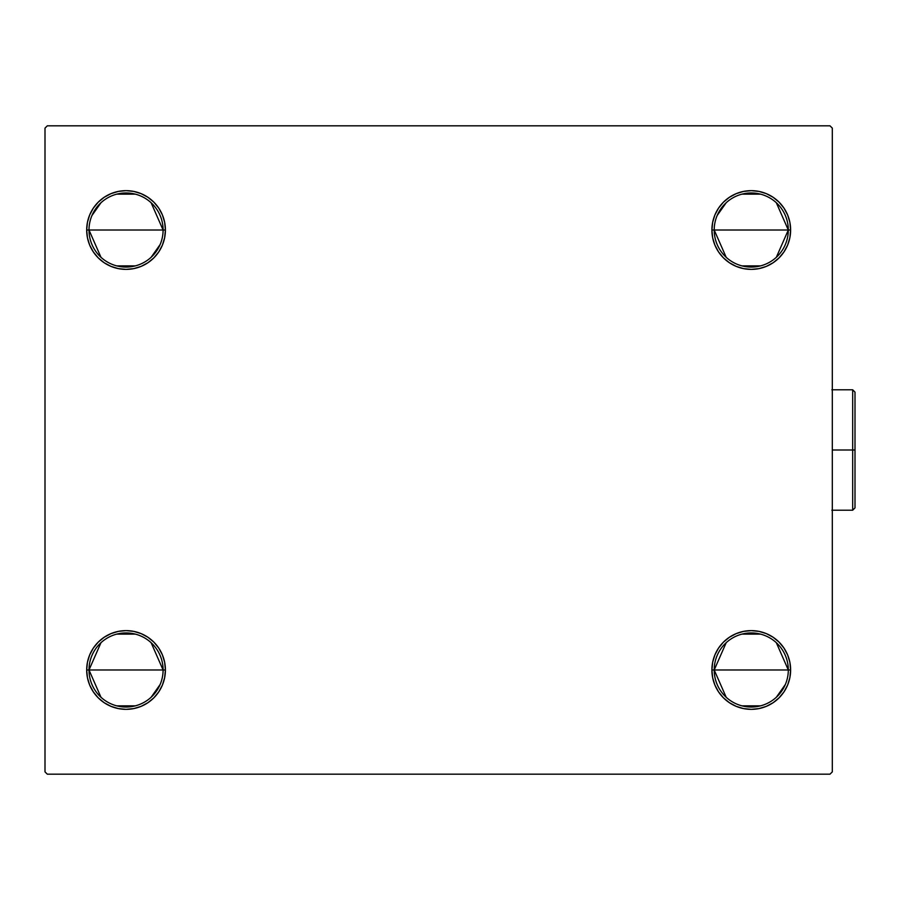 <?xml version="1.0" encoding="UTF-8"?>
<svg xmlns="http://www.w3.org/2000/svg" width="900" height="900" viewBox="0 0 900 900"><rect width="100%" height="100%" fill="white"/><g stroke="black" fill="none" stroke-linecap="round" stroke-linejoin="round"><path stroke-width="1.35" d="M726.188 697.252L714.206 669.982A37.046 37.046 0 0 0 751.264 707.029A37.046 37.046 0 0 0 788.31 669.982L790.627 669.982A39.364 39.364 0 0 1 751.264 709.346A39.364 39.364 0 0 1 711.9 669.982L788.31 669.982A37.046 37.046 0 0 1 751.264 707.029A37.046 37.046 0 0 1 714.206 669.982L726.188 642.712M785.34 684.506L776.34 697.252M760.613 705.836L741.904 705.836M726.188 257.287L714.206 230.018A37.046 37.046 0 0 0 751.264 267.064A37.046 37.046 0 0 0 788.31 230.018L790.627 230.018A39.364 39.364 0 0 1 751.264 269.381A39.364 39.364 0 0 1 711.9 230.018L788.31 230.018A37.046 37.046 0 0 1 751.264 267.064A37.046 37.046 0 0 1 714.206 230.018A37.046 37.046 0 0 1 751.264 192.971A37.046 37.046 0 0 1 788.31 230.018L776.34 257.287M760.613 265.871L741.904 265.871M100.969 257.287L88.999 230.018A37.046 37.046 0 0 0 126.045 267.064A37.046 37.046 0 0 0 163.091 230.018L165.409 230.018A39.364 39.364 0 0 1 126.045 269.381A39.364 39.364 0 0 1 86.681 230.018L163.091 230.018A37.046 37.046 0 0 1 126.045 267.064A37.046 37.046 0 0 1 88.999 230.018A37.046 37.046 0 0 1 126.045 192.971A37.046 37.046 0 0 1 163.091 230.018L86.681 230.018L87.435 222.334L89.674 214.954L93.319 208.148L98.212 202.185L104.175 197.291L110.981 193.646L118.361 191.407L126.045 190.654L133.729 191.407L141.109 193.646L147.915 197.291L153.877 202.185L158.782 208.148L162.416 214.954L164.655 222.334L165.409 230.018L164.655 237.701L162.416 245.081L158.782 251.888L153.877 257.85L147.915 262.744L141.109 266.389L133.729 268.627L126.045 269.381L118.361 268.627L110.981 266.389L104.175 262.744L98.212 257.85L93.319 251.888L89.674 245.081L87.435 237.701L86.681 230.018L87.435 222.334M160.132 244.541L151.121 257.287M135.405 265.871L116.685 265.871M100.969 697.252L88.999 669.982A37.046 37.046 0 0 0 126.045 707.029A37.046 37.046 0 0 0 163.091 669.982L165.409 669.982A39.364 39.364 0 0 1 126.045 709.346A39.364 39.364 0 0 1 86.681 669.982L163.091 669.982A37.046 37.046 0 0 1 126.045 707.029A37.046 37.046 0 0 1 88.999 669.982L100.969 642.712M160.132 684.506L151.121 697.252M135.405 705.836L116.685 705.836M829.991 125.82L47.318 125.82L45 128.126L45 771.874L47.318 774.18L829.991 774.18L832.309 771.874L832.309 128.126L829.991 125.82L47.318 125.82L45 128.126L45 771.874L47.318 774.18L829.991 774.18L832.309 771.874L832.309 128.126L829.991 125.82M776.34 642.712L788.31 669.982L711.9 669.982L712.654 662.299L714.893 654.919L718.526 648.113L723.42 642.15L729.394 637.256L736.2 633.611L743.58 631.373L751.264 630.619L758.936 631.373L766.327 633.611L773.134 637.256L779.096 642.15L783.99 648.113L787.635 654.919L789.874 662.299L790.627 669.982L789.874 677.666L787.635 685.046L783.99 691.852L779.096 697.815L773.134 702.709L766.327 706.354L758.936 708.592L751.264 709.346L743.58 708.592L736.2 706.354L729.394 702.709L723.42 697.815L718.526 691.852L714.893 685.046L712.654 677.666L711.9 669.982A39.364 39.364 0 0 1 751.264 630.619A39.364 39.364 0 0 1 790.627 669.982L789.874 677.666M711.9 230.018L712.654 222.334L714.893 214.954L718.526 208.148L723.42 202.185L729.394 197.291L736.2 193.646L743.58 191.407L751.264 190.654L758.936 191.407L766.327 193.646L773.134 197.291L779.096 202.185L783.99 208.148L787.635 214.954L789.874 222.334L790.627 230.018L789.874 237.701L787.635 245.081L783.99 251.888L779.096 257.85L773.134 262.744L766.327 266.389L758.936 268.627L751.264 269.381L743.58 268.627L736.2 266.389L729.394 262.744L723.42 257.85L718.526 251.888L714.893 245.081L712.654 237.701L711.9 230.018A39.364 39.364 0 0 1 751.264 190.654A39.364 39.364 0 0 1 790.627 230.018L711.9 230.018M86.681 669.982L87.435 662.299L89.674 654.919L93.319 648.113L98.212 642.15L104.175 637.256L110.981 633.611L118.361 631.373L126.045 630.619L133.729 631.373L141.109 633.611L147.915 637.256L153.877 642.15L158.782 648.113L162.416 654.919L164.655 662.299L165.409 669.982L164.655 677.666L162.416 685.046L158.782 691.852L153.877 697.815L147.915 702.709L141.109 706.354L133.729 708.592L126.045 709.346L118.361 708.592L110.981 706.354L104.175 702.709L98.212 697.815L93.319 691.852L89.674 685.046L87.435 677.666L86.681 669.982A39.364 39.364 0 0 1 126.045 630.619A39.364 39.364 0 0 1 165.409 669.982L88.999 669.982A37.046 37.046 0 0 1 126.045 632.936A37.046 37.046 0 0 1 163.091 669.982A37.046 37.046 0 0 0 126.045 632.936A37.046 37.046 0 0 0 88.999 669.982L86.681 669.982L87.435 677.666M158.782 251.888L153.877 257.85M133.729 268.627L126.045 269.381L118.361 268.627L110.981 266.389M104.175 262.744L98.212 257.85M93.319 208.148L98.212 202.185L104.175 197.291M110.981 193.646L118.361 191.407M147.915 197.291L153.877 202.185M758.936 268.627L751.264 269.381L743.58 268.627L736.2 266.389M723.42 257.85L718.526 251.888M714.893 214.954L718.526 208.148L723.42 202.185L729.394 197.291M736.2 193.646L743.58 191.407M789.874 222.334L790.627 230.018M783.99 691.852L779.096 697.815L773.134 702.709M766.327 706.354L758.936 708.592M729.394 702.709L723.42 697.815M718.526 648.113L723.42 642.15M743.58 631.373L751.264 630.619L758.936 631.373L766.327 633.611M773.134 637.256L779.096 642.15M162.416 685.046L158.782 691.852L153.877 697.815L147.915 702.709M141.109 706.354L133.729 708.592M118.361 631.373L126.045 630.619L133.729 631.373L141.109 633.611M153.877 642.15L158.782 648.113M116.685 634.129L135.405 634.129M151.121 642.712L163.091 669.982M91.969 215.494L100.969 202.748M116.685 194.164L135.405 194.164M151.121 202.748L163.091 230.018A37.046 37.046 0 0 0 126.045 192.971A37.046 37.046 0 0 0 88.999 230.018M86.681 230.018A39.364 39.364 0 0 1 126.045 190.654A39.364 39.364 0 0 1 165.409 230.018L163.091 230.018M717.176 215.494L726.188 202.748M741.904 194.164L760.613 194.164M776.34 202.748L788.31 230.018A37.046 37.046 0 0 0 751.264 192.971A37.046 37.046 0 0 0 714.206 230.018M741.904 634.129L760.613 634.129M714.206 669.982A37.046 37.046 0 0 1 751.264 632.936A37.046 37.046 0 0 1 788.31 669.982A37.046 37.046 0 0 0 751.264 632.936A37.046 37.046 0 0 0 714.206 669.982M790.627 669.982L788.31 669.982M852.683 450L852.683 510.21L852.683 450L832.309 450L852.683 450L852.683 389.79L852.683 450L855 450L852.683 450M855 507.892L855 450L855 507.892L852.683 510.21L831.847 510.21M855 392.108L855 450L855 392.108L852.683 389.79L855 392.108M831.847 389.79L852.683 389.79"/></g></svg>
